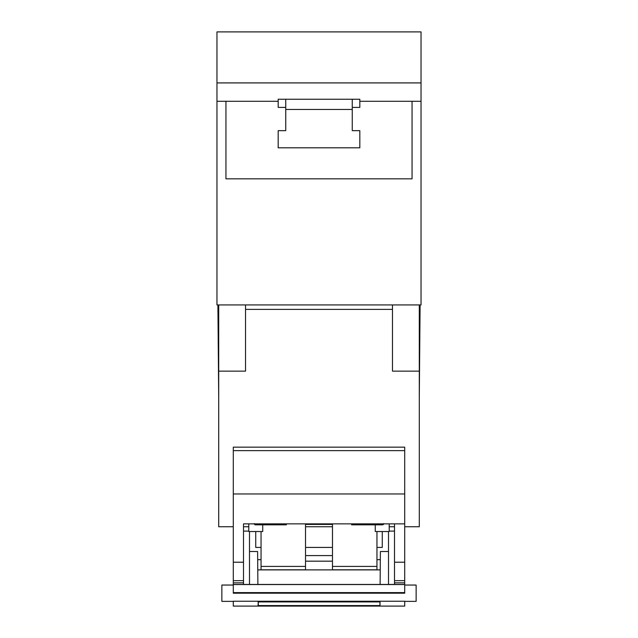 <?xml version="1.0" encoding="UTF-8"?>
<svg xmlns="http://www.w3.org/2000/svg" width="638" height="638" viewBox="0 0 638 638"><rect width="100%" height="100%" fill="white"/><g stroke="black" fill="none" stroke-linecap="round" stroke-linejoin="round"><path stroke-width="0.96" d="M216.968 101.282L216.968 304.932L421.032 304.932L421.032 101.282L412.052 101.282L412.052 178.823L225.948 178.823L225.948 101.282L216.968 101.282L216.968 82.916L421.032 82.916L421.032 101.282M421.032 82.916L421.032 31.9L216.968 31.9L216.968 82.916M225.948 101.282L278.184 101.282M359.816 101.282L412.052 101.282M285.736 109.441L285.736 130.662L278.184 130.662L278.184 147.809L359.816 147.809L359.816 130.662L352.264 130.662L352.264 109.441L285.736 109.441L285.736 99.241L352.264 99.241L352.264 109.441M352.264 99.241L359.816 99.241L359.816 107.399L352.264 107.399M285.736 99.241L278.184 99.241L278.184 107.399L285.736 107.399M233.293 447.166L233.293 450.635L404.707 450.635L404.707 447.166L233.293 447.166L233.293 580.66L243.501 580.66L243.501 562.214L233.293 562.214M245.534 304.932L245.534 371.141L218.706 371.141L218.706 526.749L233.293 526.749M218.706 304.932L218.706 371.141M245.534 309.382L392.466 309.382L392.466 304.932M392.466 309.382L392.466 371.141L419.294 371.141L419.294 526.749L404.707 526.749L404.707 447.166M419.294 304.932L419.294 371.141M243.501 526.749L248.772 526.749M305.53 526.749L332.47 526.749M389.228 526.749L394.499 526.749M243.501 562.214L243.501 523.854L404.707 523.854L394.499 523.854L394.499 582.845L404.707 582.845L404.707 562.214L394.499 562.214M261.046 523.854L248.772 523.854L248.772 531.518L262.728 531.518L262.728 524.827M376.954 523.854L389.228 523.854L389.228 531.518L375.272 531.518L375.272 524.827M233.293 493.964L404.707 493.964M305.53 524.42L314.167 524.42L305.53 524.42L314.167 524.42L305.53 524.42L305.53 566.408L261.046 566.408L261.046 531.518M305.53 566.408L305.53 569.806L261.046 569.806L261.046 566.408M332.47 566.408L376.954 566.408L376.954 569.806L332.47 569.806L332.47 524.42L323.833 524.42L332.47 524.42M376.954 566.408L376.954 531.518M233.293 601.235L233.293 606.1L404.707 606.1L404.707 601.235L233.293 601.235M243.501 580.66L243.501 582.845L233.293 582.845L233.293 584.44L404.707 584.44L233.293 584.44L233.293 593.204L404.707 593.204L404.707 582.845M233.293 582.845L233.293 580.66M243.501 584.44L243.501 582.845M394.499 584.44L394.499 582.845M404.707 526.749L404.707 562.214M261.046 524.827L257.577 524.827L262.473 524.827L262.473 523.854M233.293 585.046L221.864 585.046L221.864 601.371L233.293 601.371M257.983 601.913L380.017 601.913L380.017 606.044L257.983 606.044L258.302 601.977M249.49 551.519L257.608 551.519L257.888 584.44M249.49 531.518L249.49 584.44M243.501 531.111L248.772 531.111M261.046 547.436L255.742 547.436L255.742 531.518M388.51 551.519L380.392 551.519L380.112 584.44M389.228 531.111L394.499 531.111M388.51 531.518L388.51 584.44M376.954 547.436L382.258 547.436L382.258 531.518M404.707 585.046L416.135 585.046L416.135 601.371L404.707 601.371M332.47 547.436L305.53 547.436M379.929 601.977L380.017 601.363M332.47 555.602L305.53 555.602M257.664 559.678L261.046 559.678M257.736 569.886L380.264 569.886M380.336 559.678L376.954 559.678M323.833 524.42L314.167 524.42M351.65 524.42L351.65 524.827L375.527 524.827L375.527 523.854M254.315 523.607L255.535 524.827L286.35 524.827L286.35 524.42M383.685 523.607L382.465 524.827L375.527 524.827M382.465 524.827A1.228 1.228 0 0 0 383.661 523.854M255.535 524.827A1.228 1.228 0 0 1 254.339 523.854M217.901 304.932L218.706 397.099M420.099 304.932L419.294 397.099M258.302 601.913L258.302 605.574L379.929 605.574L379.929 601.913M233.293 584.544L404.707 584.544M233.293 592.606L404.707 592.606M394.499 580.66L404.707 580.66M305.53 561.177L332.47 561.177"/></g></svg>
